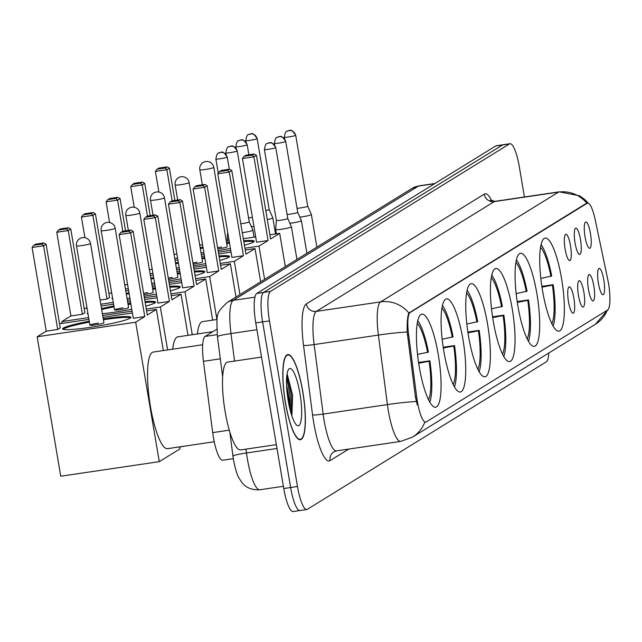 <?xml version="1.0" encoding="UTF-8"?>
<svg xmlns="http://www.w3.org/2000/svg" width="642" height="642" viewBox="0 0 642 642"><rect width="100%" height="100%" fill="white"/><g stroke="black" fill="none" stroke-linecap="round" stroke-linejoin="round"><path stroke-width="0.96" d="M462.954 339.586A47.051 10.344 81.6 0 0 446.527 298.923A47.051 10.344 81.6 0 0 443.871 351.359A47.051 10.344 81.6 0 0 460.29 392.013A47.051 10.344 81.6 0 0 462.954 339.586M536.929 293.932A47.051 10.344 81.6 0 0 520.51 253.277A47.051 10.344 81.6 0 0 517.853 305.704A47.051 10.344 81.6 0 0 534.272 346.367A47.051 10.344 81.6 0 0 536.929 293.932M512.268 309.147A47.051 10.344 81.6 0 0 495.849 268.492A47.051 10.344 81.6 0 0 493.192 320.92A47.051 10.344 81.6 0 0 509.612 361.582A47.051 10.344 81.6 0 0 512.268 309.147M487.607 324.362A47.051 10.344 81.6 0 0 471.188 283.708A47.051 10.344 81.6 0 0 468.532 336.143A47.051 10.344 81.6 0 0 484.951 376.798A47.051 10.344 81.6 0 0 487.607 324.362M438.293 354.801A47.051 10.344 81.6 0 0 421.866 314.139A47.051 10.344 81.6 0 0 419.21 366.574A47.051 10.344 81.6 0 0 435.629 407.229A47.051 10.344 81.6 0 0 438.293 354.801M561.589 278.716A47.051 10.344 81.6 0 0 545.17 238.062A47.051 10.344 81.6 0 0 542.506 290.489A47.051 10.344 81.6 0 0 558.933 331.152A47.051 10.344 81.6 0 0 561.589 278.716M575.08 242.957A13.313 2.929 -98.4 0 1 575.457 228.303A13.313 2.929 -98.4 0 1 580.48 239.627A13.313 2.929 -98.4 0 1 579.317 254.401A13.313 2.929 -98.4 0 1 575.08 242.957M565.112 249.112A13.313 2.929 -98.4 0 1 565.49 234.45A13.313 2.929 -98.4 0 1 570.513 245.782A13.313 2.929 -98.4 0 1 569.35 260.556A13.313 2.929 -98.4 0 1 565.112 249.112M585.055 236.81A13.313 2.929 -98.4 0 1 585.432 222.148A13.313 2.929 -98.4 0 1 590.455 233.471A13.313 2.929 -98.4 0 1 589.292 248.253A13.313 2.929 -98.4 0 1 585.055 236.81M588.441 289.39A13.313 2.929 -98.4 0 1 588.818 274.736A13.313 2.929 -98.4 0 1 593.842 286.059A13.313 2.929 -98.4 0 1 592.678 300.833A13.313 2.929 -98.4 0 1 588.441 289.39M578.466 295.545A13.313 2.929 -98.4 0 1 578.851 280.883A13.313 2.929 -98.4 0 1 583.867 292.214A13.313 2.929 -98.4 0 1 582.711 306.988A13.313 2.929 -98.4 0 1 578.466 295.545M568.499 301.7A13.313 2.929 -98.4 0 1 568.876 287.038A13.313 2.929 -98.4 0 1 573.9 298.37A13.313 2.929 -98.4 0 1 572.736 313.144A13.313 2.929 -98.4 0 1 568.499 301.7M598.416 283.242A13.313 2.929 -98.4 0 1 598.793 268.581A13.313 2.929 -98.4 0 1 603.817 279.904A13.313 2.929 -98.4 0 1 602.653 294.686A13.313 2.929 -98.4 0 1 598.416 283.242M607.741 279.414A23.971 5.272 -98.4 0 1 608.512 283.459A23.971 5.272 -98.4 0 1 607.629 309.99L426.192 421.946A23.971 5.272 -98.4 0 1 425.718 422.123A23.971 5.272 -98.4 0 1 416.73 397.278L408.633 334.891A23.971 5.272 -98.4 0 1 410.134 312.493L587.125 203.281A23.971 5.272 -98.4 0 1 587.599 203.105A23.971 5.272 -98.4 0 1 595.206 219.773L607.741 279.414M233.303 458.653L222.678 460.226A26.635 5.858 -98.4 0 1 212.695 432.62L203.442 361.326A26.635 5.858 -98.4 0 1 205.103 336.432L216.771 329.234M302.823 391.756A43.054 9.47 81.6 0 0 287.793 354.553A43.054 9.47 81.6 0 0 285.361 402.534A43.054 9.47 81.6 0 0 300.384 439.738A43.054 9.47 81.6 0 0 302.823 391.756M524.418 196.982L519.306 166.735A26.635 5.858 81.6 0 0 510.005 143.72L503.151 144.731A26.635 5.858 81.6 0 0 502.622 144.931L263.589 292.423A26.635 5.858 81.6 0 0 262.61 321.907L290.625 487.519A26.635 5.858 81.6 0 0 299.918 510.534A26.635 5.858 81.6 0 0 300.448 510.334M417.3 404.966L415.494 397.462L407.164 332.002C407.012 321.979 407.598 315.639 408.906 312.999L586.282 203.402L587.599 203.105M425.349 422.067L424.739 422.235A31.073 30.174 58.3 0 1 412.573 437.066L595.455 324.226A31.073 30.174 -121.7 0 0 607.3 310.198M510.005 143.72A26.635 5.858 81.6 0 0 509.483 143.92L270.442 291.412A26.635 5.858 81.6 0 0 269.463 320.896L297.479 486.5A26.635 5.858 81.6 0 0 306.772 509.515A26.635 5.858 81.6 0 0 307.301 509.323L546.334 361.823A26.635 5.858 81.6 0 0 548.806 353.012M288.948 404.677A35.511 7.808 81.6 0 0 287.584 394.726A35.511 7.808 81.6 0 0 286.99 391.427M496.298 145.75A26.635 5.858 81.6 0 0 495.768 145.943L256.736 293.442A26.635 5.858 81.6 0 0 255.757 322.918L283.772 488.53A26.635 5.858 81.6 0 0 293.065 511.546L299.918 510.534A26.635 5.858 81.6 0 1 290.625 487.519L262.61 321.907A26.635 5.858 81.6 0 1 263.589 292.423L502.622 144.931A26.635 5.858 81.6 0 1 503.151 144.731L496.298 145.75M285.449 402.478A42.613 9.365 81.6 0 0 300.32 439.297A42.613 9.365 81.6 0 0 302.727 391.813A42.613 9.365 81.6 0 0 287.857 354.994A42.613 9.365 81.6 0 0 285.449 402.478M261.535 357.088L227.629 362.104A44.386 9.758 81.6 0 0 225.117 411.562A44.386 9.758 81.6 0 0 240.614 449.922L276.349 444.641M299.958 393.522A28.938 6.364 81.6 0 0 288.547 369.463A28.938 6.364 81.6 0 0 288.226 400.768A28.938 6.364 81.6 0 0 296.797 425.245A28.938 6.364 81.6 0 0 299.958 393.522M291.885 415.952L292.616 395.207L287.351 374.759M286.653 377.512L290.007 395.255L290.457 411.161M286.958 374.575L291.372 395.055L291.476 414.692M540.821 278.379L551.703 275.988A44.386 9.758 81.6 0 0 541.07 244.618M550.94 276.461A40.663 8.94 81.6 0 0 540.564 247.218M541.856 286.38L553.171 284.703A44.386 9.758 81.6 0 1 553.115 326.064M551.871 323.712A40.663 8.94 81.6 0 0 552.417 285.176L553.171 284.703M552.417 285.176L541.976 287.159M243.663 240.734A34.62 3.178 170.4 0 1 254.208 241.248A34.62 3.178 170.4 0 1 253.486 242.082A34.62 3.178 170.4 0 1 244.417 245.196M230.406 248.358A34.62 3.178 170.4 0 1 218.095 250.573M203.883 252.571A34.62 3.178 170.4 0 1 201.034 252.892M158.887 192.046L155.396 171.406L157.178 169.183L158.975 168.076L167.032 166.888L169.4 168.156L174.857 200.44M172.144 200.842L166.88 169.705L155.396 171.406M174.062 254.417L176.887 253.999M200.168 247.74A34.62 3.178 170.4 0 1 202.952 247.106M226.554 242.772A34.62 3.178 170.4 0 1 229.387 242.355M174.76 258.574L177.593 258.156M201.331 254.649L204.164 254.232M218.36 252.129L230.727 250.3M244.923 248.205L258.983 246.127L268.075 240.517L256.591 242.211L242.443 158.534L253.919 156.841L268.075 240.517M256.439 155.284L254.072 154.016L252.274 155.123L253.919 156.841L256.439 155.284L270.595 238.96L279.687 233.351L269.889 234.803M255.693 236.898L243.326 238.728M229.13 240.83L226.297 241.248M202.559 244.754L199.734 245.172M264.608 279.374L258.983 246.127M279.687 233.351L285.305 266.599M157.178 169.183L165.227 167.995L167.032 166.888M169.4 168.156L166.88 169.705L165.227 167.995M252.274 155.123L244.225 156.319L242.443 158.534M254.072 154.016L246.022 155.203L244.225 156.319M217.815 248.919A7.102 0.65 -9.6 0 0 218.778 248.783A7.102 0.65 -9.6 0 0 227.22 246.705L213.81 167.393A7.102 0.65 170.4 0 1 213.658 167.562A7.102 0.65 170.4 0 1 205.368 169.464A7.102 0.65 170.4 0 1 199.798 169.761L202.35 184.808M200.312 248.614A34.62 3.178 170.4 0 1 203.105 247.972M226.706 243.639A34.62 3.178 170.4 0 1 227.244 243.559A34.62 3.178 170.4 0 1 229.531 243.23M221.659 247.001A7.102 0.65 -9.6 0 0 217.606 247.716M243.808 241.609A34.62 3.178 170.4 0 1 253.951 241.737M516.16 293.595L527.042 291.203A44.386 9.758 81.6 0 0 516.417 259.833M526.279 291.677A40.663 8.94 81.6 0 0 515.903 262.434M517.195 301.596L528.518 299.918A44.386 9.758 81.6 0 1 528.454 341.279M527.21 338.936A40.663 8.94 81.6 0 0 527.756 300.392L528.518 299.918M527.756 300.392L517.316 302.374M219.002 255.949A34.62 3.178 170.4 0 1 229.555 256.463A34.62 3.178 170.4 0 1 228.825 257.298A34.62 3.178 170.4 0 1 219.757 260.411M205.745 263.581A34.62 3.178 170.4 0 1 193.435 265.788M179.222 267.786A34.62 3.178 170.4 0 1 176.373 268.107M134.226 207.262L130.735 186.621L132.517 184.398L134.314 183.291L142.372 182.103L144.739 183.371L150.196 215.656M147.483 216.057L142.219 184.92L130.735 186.621M149.401 269.632L152.226 269.215M175.507 262.955A34.62 3.178 170.4 0 1 178.299 262.321M201.901 257.988A34.62 3.178 170.4 0 1 204.726 257.57M150.108 273.789L152.932 273.372M176.67 269.865L179.503 269.447M193.699 267.345L206.074 265.515M220.262 263.421L234.322 261.342L243.414 255.733L231.939 257.426L217.782 173.749L229.266 172.056L243.414 255.733M231.786 170.499L229.411 169.231L227.613 170.347L229.266 172.056L231.786 170.499L245.934 254.176L255.026 248.566L245.228 250.019M231.04 252.113L218.665 253.943M204.469 256.046L201.636 256.463M177.898 259.97L175.073 260.387M239.947 294.59L234.322 261.342M255.026 248.566L260.652 281.814M132.517 184.398L140.574 183.211L142.372 182.103M144.739 183.371L142.219 184.92L140.574 183.211M227.613 170.347L219.564 171.534L217.782 173.749M229.411 169.231L221.362 170.419L219.564 171.534M193.154 264.135A7.102 0.65 -9.6 0 0 194.125 263.998A7.102 0.65 -9.6 0 0 202.567 261.928L189.149 182.609A7.102 0.65 170.4 0 1 188.997 182.777A7.102 0.65 170.4 0 1 180.707 184.679A7.102 0.65 170.4 0 1 175.146 184.976L177.69 200.023M175.651 263.83A34.62 3.178 170.4 0 1 178.444 263.188M202.045 258.854A34.62 3.178 170.4 0 1 202.583 258.774A34.62 3.178 170.4 0 1 204.878 258.445M196.998 262.217A7.102 0.65 -9.6 0 0 192.953 262.931M219.147 256.824A34.62 3.178 170.4 0 1 229.29 256.952M491.499 308.81L502.381 306.419A44.386 9.758 81.6 0 0 491.756 275.049M501.619 306.892A40.663 8.94 81.6 0 0 491.242 277.649M492.534 316.811L503.858 315.134A44.386 9.758 81.6 0 1 503.793 356.495M502.55 354.151A40.663 8.94 81.6 0 0 503.095 315.607L503.858 315.134M503.095 315.607L492.655 317.589M194.341 271.165A34.62 3.178 170.4 0 1 204.894 271.678A34.62 3.178 170.4 0 1 204.164 272.513A34.62 3.178 170.4 0 1 195.096 275.635M181.084 278.797A34.62 3.178 170.4 0 1 168.774 281.003M154.561 283.002A34.62 3.178 170.4 0 1 151.713 283.323M109.573 222.477L106.082 201.837L107.856 199.614L109.654 198.506L117.711 197.319L120.078 198.587L125.543 230.871M111.451 292.937L111.371 290.978M122.823 231.272L117.558 200.135L106.082 201.837M124.741 284.847L127.565 284.43M150.846 278.171A34.62 3.178 170.4 0 1 153.639 277.537M177.24 273.203A34.62 3.178 170.4 0 1 180.065 272.794M125.447 289.004L128.272 288.587M152.018 285.08L154.842 284.663M169.039 282.56L181.413 280.731M195.609 278.636L209.669 276.558L218.753 270.948L207.278 272.641L193.122 188.965L204.605 187.271L218.753 270.948M207.125 185.715L204.758 184.447L202.952 185.562L204.605 187.271L207.125 185.715L221.273 269.391L230.366 263.782L220.575 265.234M206.379 267.329L194.004 269.159M179.808 271.261L176.983 271.678M153.237 275.185L150.413 275.603M216.932 319.499L209.669 276.558M230.366 263.782L235.991 297.029M107.856 199.614L115.913 198.426L117.711 197.319M120.078 198.587L117.558 200.135L115.913 198.426M202.952 185.562L194.903 186.75L193.122 188.965M204.758 184.447L196.701 185.642L194.903 186.75M168.493 279.35A7.102 0.65 -9.6 0 0 169.464 279.214A7.102 0.65 -9.6 0 0 177.906 277.143L164.488 197.824A7.102 0.65 170.4 0 1 164.336 197.993A7.102 0.65 170.4 0 1 156.046 199.895A7.102 0.65 170.4 0 1 150.485 200.192L153.029 215.239M150.99 279.045A34.62 3.178 170.4 0 1 153.783 278.403M177.385 274.07A34.62 3.178 170.4 0 1 177.922 273.99A34.62 3.178 170.4 0 1 180.217 273.661M172.345 277.432A7.102 0.65 -9.6 0 0 168.292 278.147M194.494 272.039A34.62 3.178 170.4 0 1 204.637 272.168M466.838 324.025L477.72 321.634A44.386 9.758 81.6 0 0 467.095 290.264M476.958 322.107A40.663 8.94 81.6 0 0 466.582 292.864M217.068 319.483L202.519 321.634A48.824 10.737 81.6 0 0 197.359 333.968M467.874 332.026L479.197 330.349A44.386 9.758 81.6 0 1 479.133 371.71M477.897 369.367A40.663 8.94 81.6 0 0 478.434 330.823L479.197 330.349M478.434 330.823L467.994 332.805M169.681 286.38A34.62 3.178 170.4 0 1 180.233 286.894A34.62 3.178 170.4 0 1 179.503 287.728A34.62 3.178 170.4 0 1 170.435 290.85M156.423 294.012A34.62 3.178 170.4 0 1 144.113 296.219M129.901 298.225A34.62 3.178 170.4 0 1 127.06 298.538M112.719 298.947A34.62 3.178 170.4 0 1 111.957 298.442A34.62 3.178 170.4 0 1 112.51 297.719M84.913 237.692L81.422 217.052L83.195 214.829L85.001 213.722L93.05 212.534L95.417 213.802L109.573 297.479L107.053 299.028L92.897 215.351L81.422 217.052M86.79 308.152L86.71 306.194M100.08 300.063L107.053 299.028M126.185 293.386A34.62 3.178 170.4 0 1 128.978 292.752M152.579 288.418A34.62 3.178 170.4 0 1 155.404 288.009M100.786 304.22L113.297 302.374M127.357 300.296L130.182 299.878M144.378 297.776L156.752 295.946M170.949 293.851L185.008 291.773L194.093 286.163L182.617 287.857L168.461 204.18L179.945 202.487L194.093 286.163M182.464 200.93L180.097 199.662L178.291 200.777L179.945 202.487L182.464 200.93L196.613 284.607L205.705 278.997L195.914 280.45M181.718 282.544L169.344 284.374M155.147 286.476L152.323 286.894M128.577 290.401L125.752 290.818M111.7 292.896L108.867 293.314M192.271 334.715L185.008 291.773M205.705 278.997L212.662 320.133M83.195 214.829L91.252 213.642L93.05 212.534M95.417 213.802L92.897 215.351L91.252 213.642M178.291 200.777L170.242 201.965L168.461 204.18M180.097 199.662L172.04 200.858L170.242 201.965M143.832 294.566A7.102 0.65 -9.6 0 0 144.803 294.429A7.102 0.65 -9.6 0 0 153.245 292.359L139.828 213.04A7.102 0.65 170.4 0 1 139.683 213.208A7.102 0.65 170.4 0 1 131.385 215.11A7.102 0.65 170.4 0 1 125.824 215.407L128.368 230.454M126.33 294.261A34.62 3.178 170.4 0 1 129.122 293.619M152.724 289.285A34.62 3.178 170.4 0 1 153.261 289.205A34.62 3.178 170.4 0 1 155.557 288.876M147.684 292.648A7.102 0.65 -9.6 0 0 143.631 293.362M169.833 287.255A34.62 3.178 170.4 0 1 179.977 287.383M442.178 339.241L453.059 336.849A44.386 9.758 81.6 0 0 442.434 305.48M452.305 337.323A40.663 8.94 81.6 0 0 441.929 308.08M212.807 331.681L177.858 336.849A48.824 10.737 81.6 0 0 172.698 349.184M443.213 347.242L454.536 345.565A44.386 9.758 81.6 0 1 454.472 386.925M453.236 384.582A40.663 8.94 81.6 0 0 453.774 346.038L454.536 345.565M453.774 346.038L443.333 348.02M145.02 301.596A34.62 3.178 170.4 0 1 155.573 302.109A34.62 3.178 170.4 0 1 154.85 302.944A34.62 3.178 170.4 0 1 145.782 306.065M131.762 309.227A34.62 3.178 170.4 0 1 102.399 313.753M88.058 314.163A34.62 3.178 170.4 0 1 87.296 313.657A34.62 3.178 170.4 0 1 87.85 312.935M62.13 323.367L61.825 321.554L70.909 315.944L56.761 232.268L58.534 230.053L60.34 228.937L68.389 227.75L70.756 229.017L84.913 312.694L82.393 314.251L68.237 230.574L56.761 232.268M70.909 315.944L82.393 314.251M101.524 308.601A34.62 3.178 170.4 0 1 113.915 306.001M127.919 303.634A34.62 3.178 170.4 0 1 130.751 303.225M61.825 321.554L88.636 317.589M102.696 315.511L132.091 311.161M146.288 309.067L160.348 306.988L169.44 301.379L157.956 303.072L143.8 219.395L155.284 217.702L169.44 301.379M157.804 216.145L155.436 214.877L153.639 215.993L155.284 217.702L157.804 216.145L171.96 299.822L181.044 294.213L171.254 295.665M157.057 297.76L144.683 299.589M130.487 301.692L127.662 302.109M113.61 304.188L101.091 306.033M87.039 308.112L84.206 308.529M179.672 447.081L183.901 446.238M167.61 349.93L160.348 306.988M183.933 446.447L184.39 446.166M181.044 294.213L188.002 335.349M58.534 230.053L66.591 228.857L68.389 227.75M70.756 229.017L68.237 230.574L66.591 228.857M153.639 215.993L145.582 217.181L143.8 219.395M155.436 214.877L147.379 216.073L145.582 217.181M120.142 309.645A7.102 0.65 -9.6 0 0 128.585 307.574L115.167 228.255A7.102 0.65 170.4 0 1 115.022 228.424A7.102 0.65 170.4 0 1 106.724 230.326A7.102 0.65 170.4 0 1 101.163 230.622L114.581 309.942A7.102 0.65 -9.6 0 0 120.142 309.645M101.677 309.476A34.62 3.178 170.4 0 1 114.059 306.876M128.063 304.501A34.62 3.178 170.4 0 1 128.601 304.42A34.62 3.178 170.4 0 1 130.896 304.091M123.023 307.871A7.102 0.65 -9.6 0 0 114.581 309.942M145.172 302.47A34.62 3.178 170.4 0 1 155.316 302.599M202.663 344.754L153.197 352.065A48.824 10.737 81.6 0 0 150.437 406.474A48.824 10.737 81.6 0 0 167.482 448.67L214.243 441.752M417.517 354.456L428.399 352.065A44.386 9.758 81.6 0 0 417.773 320.695M427.644 352.538A40.663 8.94 81.6 0 0 417.268 323.295M418.56 362.457L429.875 360.78A44.386 9.758 81.6 0 1 429.819 402.141M428.575 399.797A40.663 8.94 81.6 0 0 429.113 361.253L429.875 360.78M429.113 361.253L418.672 363.236M103.258 318.849A34.62 3.178 170.4 0 1 130.912 317.325A34.62 3.178 170.4 0 1 130.19 318.159A34.62 3.178 170.4 0 1 93.507 326.858A34.62 3.178 170.4 0 1 62.635 328.873A34.62 3.178 170.4 0 1 63.365 328.038A34.62 3.178 170.4 0 1 89.254 321.217M37.164 336.769L135.687 322.204L159.272 461.662L60.749 476.228L37.164 336.769L46.256 331.16L32.1 247.483L33.882 245.268L35.679 244.153L43.728 242.965L46.104 244.233L60.252 327.91L57.732 329.466L43.584 245.79L32.1 247.483M46.256 331.16L57.732 329.466M135.687 322.204L144.779 316.594L133.295 318.296L119.147 234.619L130.623 232.918L144.779 316.594M133.143 231.361L130.775 230.093L128.978 231.208L130.623 232.918L133.143 231.361L147.299 315.037L156.383 309.428L146.593 310.88M132.396 312.975L103.001 317.325M88.949 319.403L59.546 323.745M159.272 461.662L179.977 448.894L179.632 446.872M156.383 309.428L163.341 350.564M33.882 245.268L41.931 244.072L43.728 242.965M46.104 244.233L43.584 245.79L41.931 244.072M128.978 231.208L120.921 232.396L119.147 234.619M130.775 230.093L122.726 231.289L120.921 232.396M95.481 324.86A7.102 0.65 -9.6 0 0 103.924 322.79L90.506 243.47A7.102 0.65 170.4 0 1 90.361 243.639A7.102 0.65 170.4 0 1 82.064 245.541A7.102 0.65 170.4 0 1 76.502 245.838L89.92 325.157A7.102 0.65 -9.6 0 0 95.481 324.86M63.044 329.25A34.62 3.178 170.4 0 1 89.398 322.091M103.41 319.716A34.62 3.178 170.4 0 1 103.94 319.644A34.62 3.178 170.4 0 1 130.655 317.814M98.362 323.087A7.102 0.65 -9.6 0 0 89.92 325.157M267.313 219.548A7.993 0.73 -9.6 0 0 272.657 218.095A7.993 0.73 -9.6 0 0 272.826 217.903A7.993 0.73 -9.6 0 0 272.826 217.887L269.167 209.549A5.77 0.53 -9.6 0 1 269.167 209.557A5.77 0.53 -9.6 0 1 269.046 209.693A5.77 0.53 -9.6 0 1 265.804 210.616M251.327 226.658A7.993 0.73 -9.6 0 0 253.357 226.385A7.993 0.73 -9.6 0 0 253.903 226.305M248.526 217.766A5.77 0.53 -9.6 0 0 252.33 217.389A5.77 0.53 -9.6 0 0 252.394 217.381M242.299 232.693A7.993 0.73 -9.6 0 0 243.39 232.54A7.993 0.73 -9.6 0 0 252.715 230.398A7.993 0.73 -9.6 0 0 252.884 230.205A7.993 0.73 -9.6 0 0 252.876 230.189L249.224 221.859A5.77 0.53 -9.6 0 0 249.216 221.851A5.77 0.53 -9.6 0 1 249.104 222.004A5.77 0.53 -9.6 0 1 242.363 223.544A5.77 0.53 -9.6 0 1 240.79 223.753M227.501 241.063L227.156 239.025A7.993 0.73 -9.6 0 0 227.156 239.025A7.993 0.73 -9.6 0 0 228.849 239.193M299.838 217.148A7.993 0.73 -9.6 0 0 301.868 216.876A7.993 0.73 -9.6 0 0 311.193 214.741A7.993 0.73 -9.6 0 0 311.362 214.548A7.993 0.73 -9.6 0 0 311.362 214.524L307.703 206.194A5.77 0.53 -9.6 0 0 307.695 206.186M297.037 208.257A5.77 0.53 -9.6 0 0 300.841 207.88A5.77 0.53 -9.6 0 0 307.582 206.339A5.77 0.53 -9.6 0 0 307.703 206.194L295.697 135.245C290.064 126.755 289.55 131.811 288.98 130.535L286.982 131.297A5.77 5.601 -121.7 0 1 289.052 130.543A5.77 5.601 58.3 0 1 295.577 135.39A5.77 0.53 -9.6 0 0 295.697 135.245M289.863 223.304A7.993 0.73 -9.6 0 0 291.893 223.031A7.993 0.73 -9.6 0 0 301.226 220.888A7.993 0.73 -9.6 0 0 301.395 220.696A7.993 0.73 -9.6 0 0 301.387 220.679L297.728 212.342A5.77 0.53 -9.6 0 0 297.728 212.342A5.77 0.53 -9.6 0 1 297.607 212.494A5.77 0.53 -9.6 0 1 290.866 214.035A5.77 0.53 -9.6 0 1 287.062 214.412M276.397 233.84L275.667 229.515A7.993 0.73 -9.6 0 0 275.667 229.515A7.993 0.73 -9.6 0 0 281.918 229.186A7.993 0.73 -9.6 0 0 291.251 227.043A7.993 0.73 -9.6 0 0 291.42 226.851A7.993 0.73 -9.6 0 0 291.412 226.835L287.76 218.497M276.501 220.286A5.77 0.53 -9.6 0 0 276.381 220.415A5.77 0.53 -9.6 0 0 276.381 220.431A5.77 0.53 -9.6 0 0 280.899 220.19A5.77 0.53 -9.6 0 0 287.64 218.641A5.77 0.53 -9.6 0 0 287.76 218.505A5.77 0.53 -9.6 0 0 287.752 218.489M587.125 203.281L586.282 203.402M410.134 312.493L409.291 312.614M408.633 334.891L407.397 335.076M416.73 397.278L415.494 397.462M217.197 334.642L205.103 336.432M220.31 358.83L203.442 361.326M229.282 430.172L212.695 432.62M348.775 449.079L330.068 460.619A8.876 8.619 58.3 0 1 333.976 451.791L336.464 450.893A35.511 7.808 81.6 0 1 324.066 420.213A35.511 7.808 81.6 0 1 323.151 414.09A8.876 0.698 -7.4 0 1 312.558 414.933L303.53 345.42A44.386 9.758 -98.4 0 1 306.306 303.939L484.228 194.149A44.386 9.758 -98.4 0 1 491.876 201.05M330.068 460.619A44.386 9.758 -98.4 0 1 313.697 422.588A44.386 9.758 -98.4 0 1 312.558 414.933M412.573 437.066L400.712 441.399A35.511 7.808 -98.4 0 1 388.322 410.711A35.511 7.808 -98.4 0 1 387.407 404.588L378.387 335.076A35.511 7.808 -98.4 0 1 380.602 301.884L558.532 192.102A31.073 30.174 58.3 0 1 586.828 203.209M408.906 312.999A31.073 30.174 -121.7 0 0 380.602 301.884L316.346 311.386A35.511 7.808 81.6 0 0 314.131 344.569L323.151 414.09L387.407 404.588A31.073 2.432 172.6 0 1 416.313 401.515M407.164 332.002A31.073 2.432 172.6 0 0 378.387 335.076L314.131 344.569A8.876 0.698 -7.4 0 1 303.53 345.42M484.228 194.149A8.876 8.619 58.3 0 0 494.276 201.604L558.532 192.102A35.511 7.808 -98.4 0 1 559.23 191.838L494.974 201.339A35.511 7.808 81.6 0 0 494.276 201.604L316.346 311.386A8.876 8.619 58.3 0 1 306.306 303.939M297.479 486.5L283.772 488.53M509.483 143.92L495.768 145.943M270.442 291.412L256.736 293.442M269.463 320.896L255.757 322.918M245.99 449.127L246.488 452.971A35.511 7.808 81.6 0 0 247.403 459.094A35.511 7.808 81.6 0 0 259.793 489.782L283.387 486.291M276.991 448.461L246.488 452.971A17.751 1.388 172.6 0 0 232.942 456.093L229.804 431.93M412.003 188.427A17.751 17.246 58.3 0 1 418.375 186.108L233.207 300.36A35.511 7.808 81.6 0 0 230.984 333.551A17.751 1.388 172.6 0 0 217.437 336.673C216.386 311.643 216.169 313.721 226.827 302.687L412.003 188.427L419.082 185.843A35.511 7.808 81.6 0 0 418.375 186.108L434.562 183.708M234.563 361.077L230.984 333.551L256.904 329.715M226.827 302.687A17.751 17.246 58.3 0 1 233.207 300.36L254.898 297.158M290.312 410.631A35.511 7.808 81.6 0 0 288.443 394.605A35.511 7.808 81.6 0 0 286.573 385.328M257.041 138.744A5.77 0.53 -9.6 0 0 257.161 138.608C251.528 130.109 251.014 135.165 250.444 133.889L248.446 134.66A5.77 5.601 -121.7 0 1 250.516 133.905A5.77 5.601 58.3 0 1 257.041 138.744A5.77 0.53 -9.6 0 1 250.934 140.197A5.77 0.53 -9.6 0 1 245.782 140.526L246.063 142.187M245.91 140.389A5.77 0.53 -9.6 0 0 245.782 140.526C246.536 136.337 247.427 134.379 248.446 134.66M247.074 144.899A5.77 0.53 -9.6 0 0 247.194 144.755C241.561 136.264 241.039 141.32 240.477 140.044L238.471 140.807A5.77 5.601 -121.7 0 1 240.541 140.052A5.77 5.601 58.3 0 1 247.074 144.899A5.77 0.53 -9.6 0 1 240.959 146.344A5.77 0.53 -9.6 0 1 235.815 146.681L236.095 148.342M235.935 146.545A5.77 0.53 -9.6 0 0 235.815 146.681C236.569 142.484 237.452 140.526 238.471 140.807M237.099 151.047A5.77 0.53 -9.6 0 0 237.219 150.91C231.585 142.412 231.072 147.475 230.502 146.191L228.504 146.962A5.77 5.601 -121.7 0 1 230.574 146.207A5.77 5.601 58.3 0 1 237.099 151.047A5.77 0.53 -9.6 0 1 230.984 152.499A5.77 0.53 -9.6 0 1 225.84 152.836L226.12 154.497M225.96 152.7A5.77 0.53 -9.6 0 0 225.84 152.836C226.594 148.639 227.485 146.681 228.504 146.962M227.132 157.202A5.77 0.53 -9.6 0 0 227.252 157.065C221.61 148.567 221.097 153.631 220.527 152.347L218.529 153.117A5.77 5.601 -121.7 0 1 220.599 152.363A5.77 5.601 58.3 0 1 227.132 157.202A5.77 0.53 -9.6 0 1 221.017 158.654A5.77 0.53 -9.6 0 1 215.873 158.991L218.264 173.147M215.993 158.847A5.77 0.53 -9.6 0 0 215.873 158.991C216.627 154.794 217.51 152.836 218.529 153.117M284.446 137.035A5.77 0.53 -9.6 0 0 284.318 137.171A5.77 0.53 -9.6 0 0 289.47 136.834A5.77 0.53 -9.6 0 0 295.577 135.39M285.61 141.537A5.77 0.53 -9.6 0 0 285.73 141.4C280.097 132.902 279.575 137.966 279.013 136.682L277.007 137.452A5.77 5.601 -121.7 0 1 279.077 136.698A5.77 5.601 58.3 0 1 285.61 141.537A5.77 0.53 -9.6 0 1 279.495 142.989A5.77 0.53 -9.6 0 1 274.351 143.326L274.632 144.98M274.471 143.182A5.77 0.53 -9.6 0 0 274.351 143.326C275.105 139.129 275.988 137.171 277.007 137.452M275.635 147.692A5.77 0.53 -9.6 0 0 275.755 147.556C270.122 139.057 269.608 144.121 269.038 142.837L267.04 143.607A5.77 5.601 -121.7 0 1 269.11 142.853A5.77 5.601 58.3 0 1 275.635 147.692A5.77 0.53 -9.6 0 1 269.52 149.145A5.77 0.53 -9.6 0 1 264.376 149.482L276.381 220.431M264.496 149.337A5.77 0.53 -9.6 0 0 264.376 149.482C265.13 145.285 266.021 143.326 267.04 143.607M425.718 422.123L424.924 422.243M588.241 203.177L584.798 199.558L579.702 195.834L559.23 191.838M607.87 309.813L595.455 324.226M306.772 509.515L299.918 510.534M400.712 441.399L336.464 450.893M494.974 201.339L490.408 200.232L491.315 201.524M259.793 489.782C247.571 490.52 242.451 483.362 241.833 482.407L239.057 478.129C237.275 475.505 235.421 469.406 233.495 459.832L232.942 456.093M419.082 185.843L434.907 183.5M222.646 376.822L217.437 336.673M298.979 439.497L300.32 439.297M286.517 355.187L287.857 354.994M213.81 167.393A7.102 7.102 0 0 0 203.073 162.53A7.102 7.102 0 0 0 199.798 169.761M189.149 182.609A7.102 7.102 0 0 0 178.42 177.746A7.102 7.102 0 0 0 175.146 184.976M164.488 197.824A7.102 7.102 0 0 0 153.759 192.961A7.102 7.102 0 0 0 150.485 200.192M139.828 213.04A7.102 7.102 0 0 0 129.098 208.177A7.102 7.102 0 0 0 125.824 215.407M115.167 228.255A7.102 7.102 0 0 0 104.437 223.392A7.102 7.102 0 0 0 101.163 230.622M90.506 243.47A7.102 7.102 0 0 0 79.777 238.607A7.102 7.102 0 0 0 76.502 245.838M275.546 233.961L272.826 217.903M257.161 138.608L269.167 209.557M247.194 144.755L248.887 154.786M254.055 237.139L252.884 230.205M237.219 150.91L249.224 221.859M227.685 232.292L227.156 239.009M227.252 157.065L229.306 169.247M286.982 131.297C285.963 131.016 285.072 132.974 284.318 137.171L284.599 138.833M316.875 247.122L311.362 214.548M306.9 253.277L301.395 220.696M285.73 141.4L297.728 212.35M296.933 259.432L291.42 226.851M276.381 220.423L275.667 229.499M275.755 147.556L287.76 218.505"/></g></svg>
